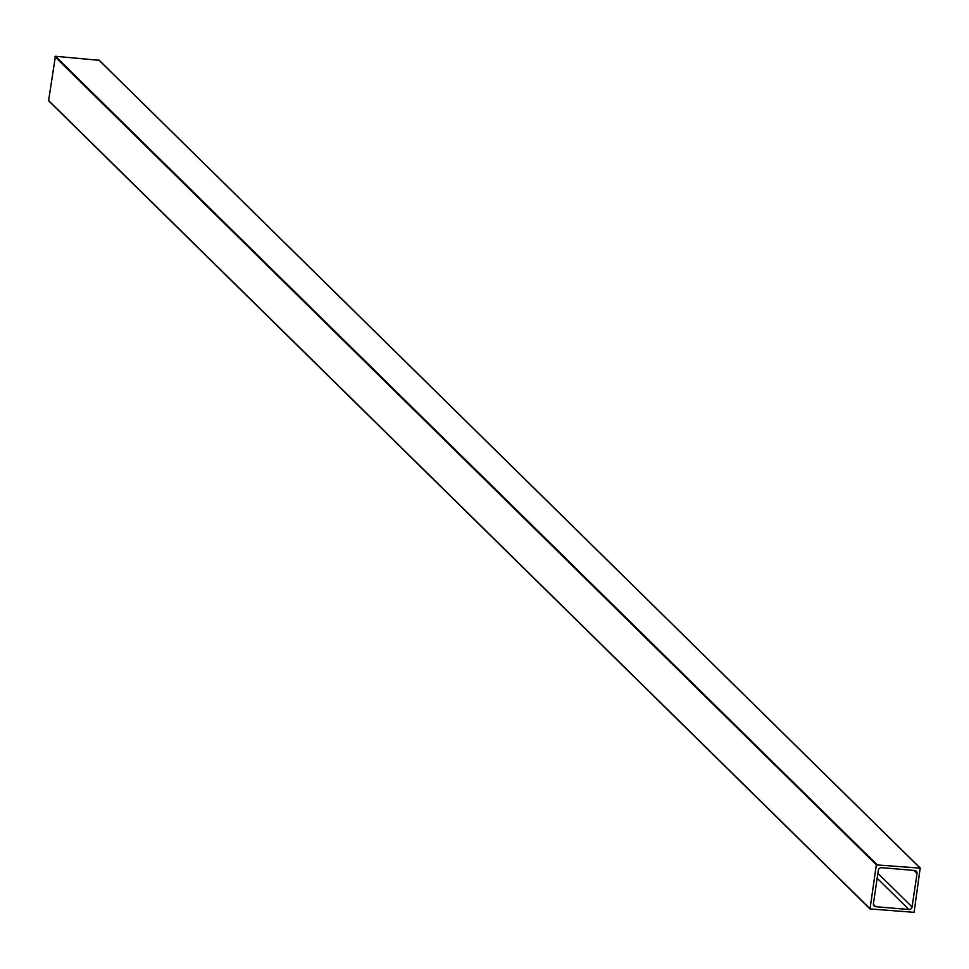 <?xml version="1.0" encoding="UTF-8"?>
<svg xmlns="http://www.w3.org/2000/svg" width="969" height="969" viewBox="0 0 969 969"><rect width="100%" height="100%" fill="white"/><g stroke="black" fill="none" stroke-linecap="round" stroke-linejoin="round"><path stroke-width="1.45" d="M869.883 908.68L48.571 100.752L55.415 56.275L99.117 60.32M920.175 868.139L914.094 912.313L870.005 908.934L876.339 864.869L920.175 868.139L98.741 59.945M881.524 867.679L914.675 870.489A2.883 2.701 -45.5 0 1 917.025 873.505L912.095 906.948A2.883 2.701 -45.5 0 1 908.922 909.503L875.758 906.693A2.883 2.701 -45.5 0 1 873.408 903.677L878.35 870.235A2.883 2.701 -45.5 0 1 881.524 867.679M48.45 100.388L869.883 908.571M54.906 56.686L876.339 864.869M55.415 56.275L876.848 864.469M913.888 870.428L917.025 873.505M877.89 873.299L912.095 906.948M877.163 878.265L908.922 909.503M873.384 904.368L875.758 906.693M98.995 60.066L920.429 868.248M48.571 100.752L870.005 908.934"/></g></svg>
